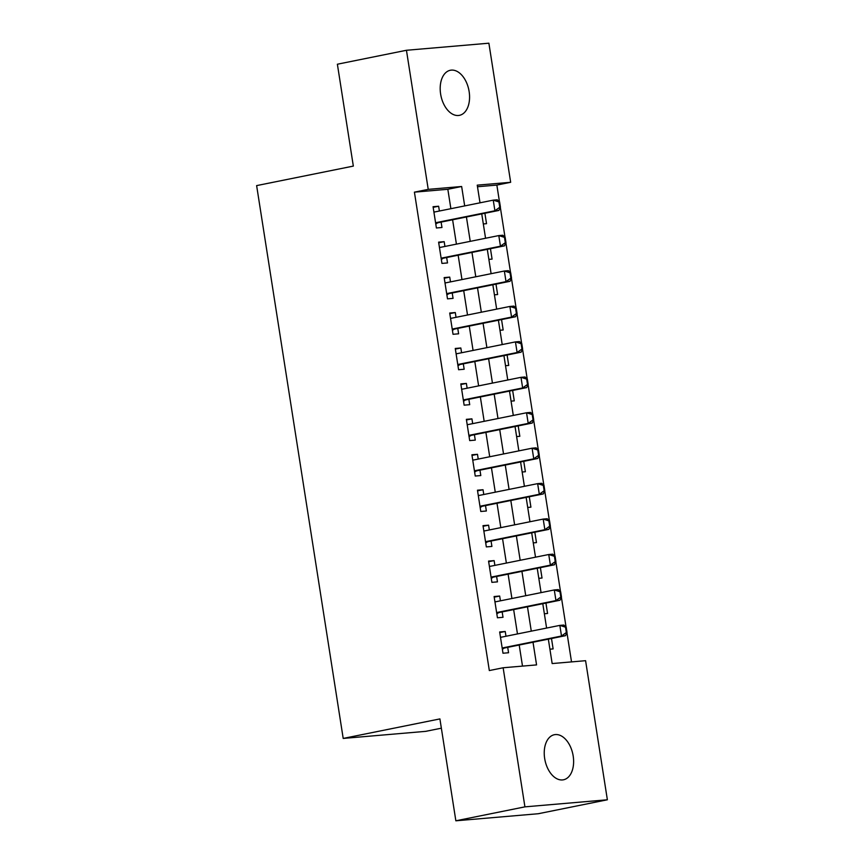 <?xml version="1.0" encoding="UTF-8"?>
<svg xmlns="http://www.w3.org/2000/svg" width="864" height="864" viewBox="0 0 864 864"><rect width="100%" height="100%" fill="white"/><g stroke="black" fill="none" stroke-linecap="round" stroke-linejoin="round"><path stroke-width="1.3" d="M544.666 758.473A22.993 14.256 -101.4 0 1 554.386 734.713A22.993 14.256 -101.4 0 1 573.188 756.032A22.993 14.256 -101.4 0 1 563.479 779.792A22.993 14.256 -101.4 0 1 544.666 758.473M440.618 94.025A22.993 14.256 -101.4 0 1 450.328 70.265A22.993 14.256 -101.4 0 1 469.141 91.584A22.993 14.256 -101.4 0 1 459.432 115.344A22.993 14.256 -101.4 0 1 440.618 94.025M441.353 728.19L425.65 731.354L343.202 738.428L256.63 185.609L353.333 166.093L337.381 64.217L406.447 50.274L488.884 43.2L510.667 182.293L477.241 185.155L480.006 202.813M499.468 201.766L496.854 185.08L510.667 182.293M571.525 661.9L566.935 632.61M566.06 627.005L561.384 597.175M560.509 591.57L555.844 561.74M554.958 556.135L550.292 526.306M549.407 520.7L544.741 490.86M543.866 485.255L539.19 455.425M538.315 449.82L533.639 419.99M532.764 414.385L528.088 384.556M527.213 378.95L522.547 349.121M521.662 343.505L516.996 313.675M516.11 308.07L511.445 278.24M510.57 272.635L505.894 242.806M505.019 237.2L500.342 207.371M548.338 639.144L552.161 663.563L585.587 660.69L607.37 799.783L524.923 806.857L503.14 667.764L536.566 664.902L533.012 642.233M524.923 806.857L455.857 820.8L538.294 813.726L607.37 799.783M505.98 636.26L505.224 631.487L499.662 631.962L502.988 653.227L508.561 652.741L507.708 647.341M500.429 600.826L499.673 596.041L494.111 596.527L497.437 617.782L503.01 617.306L502.157 611.906M494.878 565.391L494.132 560.606L488.56 561.082L491.886 582.347L497.459 581.872L496.616 576.472M489.326 529.945L488.581 525.172L483.008 525.647L486.335 546.912L491.908 546.437L491.065 541.026M483.775 494.51L483.03 489.737L477.457 490.212L480.784 511.477L486.356 511.002L485.514 505.591M478.224 459.076L477.479 454.302L471.906 454.777L475.243 476.042L480.805 475.556L479.963 470.156M472.684 423.641L471.928 418.856L466.366 419.342L469.692 440.597L475.265 440.122L474.412 434.722M467.132 388.195L466.376 383.422L460.814 383.897L464.141 405.162L469.714 404.687L468.86 399.287M461.581 352.76L460.836 347.987L455.263 348.462L458.59 369.727L464.162 369.252L463.32 363.841M456.03 317.326L455.285 312.552L449.712 313.027L453.038 334.292L458.611 333.806L457.769 328.406M450.479 281.891L449.734 277.106L444.161 277.592L447.498 298.847L453.06 298.372L452.218 292.972M444.928 246.445L444.182 241.672L438.61 242.147L441.947 263.412L447.509 262.937L446.666 257.537M483.322 223.949L486.529 223.679L484.898 213.257M488.873 259.384L492.08 259.114L490.45 248.702M494.424 294.829L497.621 294.548L495.99 284.137M499.964 330.264L503.172 329.983L501.541 319.572M505.516 365.699L508.723 365.429L507.092 355.007M511.067 401.134L514.274 400.864L512.644 390.442M516.618 436.568L519.826 436.298L518.195 425.887M522.169 472.014L525.377 471.733L523.746 461.322M527.72 507.449L530.917 507.168L529.286 496.757M533.261 542.884L536.468 542.614L534.838 532.192M538.812 578.318L542.02 578.048L540.389 567.637M544.363 613.764L547.571 613.483L545.94 603.072M496.854 185.08L477.49 186.743M479.995 202.684L481.108 202.586M485.536 238.129L486.659 238.032M491.087 273.564L492.21 273.467M496.638 308.999L497.761 308.902M502.189 344.434L503.312 344.336M507.74 379.868L508.853 379.782M513.292 415.314L514.404 415.217M518.832 450.749L519.955 450.652M524.383 486.184L525.506 486.086M529.934 521.618L531.058 521.532M535.486 557.064L536.609 556.967M541.037 592.499L542.149 592.402M546.588 627.934L547.7 627.836M549.914 649.199L553.122 648.918L551.491 638.507M450.878 208.688L447.833 189.281L414.418 192.154L489.326 670.561L503.14 667.764M522.504 666.112L519.199 645.019M517.471 633.938L513.648 609.584M511.92 598.504L508.108 574.15M506.369 563.069L502.556 538.715M500.818 527.634L497.005 503.269M495.266 492.188L491.454 467.834M489.715 456.754L485.903 432.4M484.175 421.319L480.352 396.965M478.624 385.884L474.811 361.53M473.072 350.438L469.26 326.084M467.521 315.004L463.709 290.65M461.97 279.569L458.158 255.215M456.419 244.134L452.606 219.78M439.387 211.01L438.631 206.237L433.069 206.712L436.396 227.977L441.968 227.502L441.115 222.091M455.857 820.8L439.906 718.913L343.202 738.428M414.418 192.154L428.231 189.367L406.447 50.274M464.692 205.902L461.646 186.494L428.231 189.367M531.284 631.152L527.472 606.798M525.733 595.717L521.921 571.363M520.182 560.282L516.37 535.928M514.631 524.837L510.818 500.483M509.08 489.402L505.267 465.048M503.539 453.967L499.716 429.613M497.988 418.532L494.176 394.178M492.437 383.087L488.624 358.733M486.886 347.652L483.073 323.298M481.334 312.217L477.522 287.863M475.783 276.782L471.971 252.428M470.243 241.348L466.42 216.983M481.745 213.894L485.557 238.248M487.296 249.329L491.108 273.683M492.847 284.774L496.66 309.128M498.398 320.209L502.211 344.563M503.939 355.644L507.762 379.998M509.49 391.079L513.302 415.433M515.041 426.524L518.854 450.878M520.592 461.959L524.405 486.313M526.144 497.394L529.956 521.748M531.695 532.829L535.507 557.183M537.235 568.264L541.058 592.628M542.786 603.709L546.599 628.063M447.833 189.281L461.646 186.494M433.166 207.338L438.631 206.237M438.707 242.773L444.182 241.672M444.258 278.219L449.734 277.106M449.809 313.654L455.285 312.552M455.36 349.088L460.836 347.987M460.912 384.523L466.376 383.422M466.463 419.969L471.928 418.856M472.003 455.404L477.479 454.302M477.554 490.838L483.03 489.737M483.106 526.273L488.581 525.172M488.657 561.708L494.132 560.606M494.208 597.154L499.673 596.041M499.759 632.588L505.224 631.487M499.759 207.252L500.429 207.187L499.597 201.874L498.928 201.928L499.759 207.252L494.91 210.773L498.928 210.427L438.145 222.696A3.596 2.808 -94.9 0 0 437.335 223.031L435.78 224.046M433.912 212.123L493.247 200.146L494.91 210.773L435.575 222.75M498.928 201.928L493.247 200.146L497.254 199.8L499.597 201.874M433.847 211.723L434.873 211.928M498.928 210.427L500.429 207.187M505.31 242.687L505.98 242.622L505.148 237.308L504.479 237.373L505.31 242.687L500.461 246.208L504.468 245.862L443.696 258.131A3.596 2.808 -94.9 0 0 442.876 258.466L441.331 259.481M439.463 247.558L498.798 235.58L500.461 246.208L441.126 258.185M504.479 237.373L498.798 235.58L502.805 235.235L505.148 237.308M439.398 247.158L440.424 247.363M504.468 245.862L505.98 242.622M510.862 278.122L511.531 278.068L510.689 272.743L510.03 272.808L510.862 278.122L506.012 281.642L510.019 281.308L449.237 293.566A3.596 2.808 -94.9 0 0 448.427 293.911L446.872 294.916M445.014 282.992L504.349 271.015L506.012 281.642L446.677 293.62M510.03 272.808L504.349 271.015L508.356 270.67L510.689 272.743M444.949 282.604L445.975 282.798M510.019 281.308L511.531 278.068M516.402 313.556L517.072 313.502L516.24 308.189L515.57 308.243L516.402 313.556L511.564 317.088L515.57 316.742L454.788 329.011A3.596 2.808 -94.9 0 0 453.978 329.346L452.423 330.35M450.554 318.427L509.9 306.45L511.564 317.088L452.228 329.065M515.57 308.243L509.9 306.45L513.907 306.104L516.24 308.189M450.5 318.038L451.516 318.233M515.57 316.742L517.072 313.502M521.953 348.991L522.623 348.937L521.791 343.624L521.122 343.678L521.953 348.991L517.115 352.523L521.122 352.177L460.339 364.446A3.596 2.808 -94.9 0 0 459.529 364.781L457.974 365.796M456.106 353.862L515.441 341.896L517.115 352.523L457.769 364.5M521.122 343.678L515.441 341.896L519.458 341.55L521.791 343.624M456.052 353.473L457.067 353.668M521.122 352.177L522.623 348.937M527.504 384.437L528.174 384.372L527.342 379.058L526.673 379.112L527.504 384.437L522.655 387.958L526.673 387.612L465.89 399.881A3.596 2.808 -94.9 0 0 465.08 400.216L463.525 401.231M461.657 389.308L520.992 377.33L522.655 387.958L463.32 399.935M526.673 379.112L520.992 377.33L525.01 376.985L527.342 379.058M461.592 388.908L462.618 389.113M526.673 387.612L528.174 384.372M533.056 419.872L533.725 419.818L532.894 414.493L532.224 414.558L533.056 419.872L528.206 423.392L532.224 423.058L471.442 435.316A3.596 2.808 -94.9 0 0 470.632 435.65L469.076 436.666M467.208 424.742L526.543 412.765L528.206 423.392L468.871 435.37M532.224 414.558L526.543 412.765L530.55 412.42L532.894 414.493M467.143 424.354L468.169 424.548M532.224 423.058L533.725 419.818M538.607 455.306L539.276 455.252L538.445 449.939L537.775 449.993L538.607 455.306L533.758 458.838L537.764 458.492L476.993 470.761A3.596 2.808 -94.9 0 0 476.172 471.096L474.628 472.1M472.759 460.177L532.094 448.2L533.758 458.838L474.422 470.804M537.775 449.993L532.094 448.2L536.101 447.854L538.445 449.939M472.694 459.788L473.72 459.983M537.764 458.492L539.276 455.252M544.158 490.741L544.817 490.687L543.985 485.374L543.326 485.428L544.158 490.741L539.309 494.273L543.316 493.927L482.533 506.196A3.596 2.808 -94.9 0 0 481.723 506.531L480.168 507.546M478.31 495.612L537.646 483.635L539.309 494.273L479.974 506.25M543.326 485.428L537.646 483.635L541.652 483.3L543.985 485.374M478.246 495.223L479.272 495.418M543.316 493.927L544.817 490.687M549.698 526.187L550.368 526.122L549.536 520.808L548.867 520.862L549.698 526.187L544.86 529.708L548.867 529.362L488.084 541.631A3.596 2.808 -94.9 0 0 487.274 541.966L485.719 542.981M483.851 531.058L543.197 519.08L544.86 529.708L485.525 541.685M548.867 520.862L543.197 519.08L547.204 518.735L549.536 520.808M483.797 530.658L484.812 530.863M548.867 529.362L550.368 526.122M555.25 561.622L555.919 561.568L555.088 556.243L554.418 556.308L555.25 561.622L550.4 565.142L554.418 564.797L493.636 577.066A3.596 2.808 -94.9 0 0 492.826 577.4L491.27 578.416M489.402 566.492L548.737 554.515L550.4 565.142L491.065 577.12M554.418 556.308L548.737 554.515L552.755 554.17L555.088 556.243M489.348 566.093L490.363 566.298M554.418 564.797L555.919 561.568M560.801 597.056L561.47 597.002L560.639 591.689L559.969 591.743L560.801 597.056L555.952 600.588L559.969 600.242L499.187 612.511A3.596 2.808 -94.9 0 0 498.377 612.846L496.822 613.85M494.953 601.927L554.288 589.95L555.952 600.588L496.616 612.554M559.969 591.743L554.288 589.95L558.306 589.604L560.639 591.689M494.888 601.538L495.914 601.733M559.969 600.242L561.47 597.002M566.352 632.491L567.022 632.437L566.19 627.124L565.52 627.178L566.352 632.491L561.503 636.023L565.52 635.677L504.738 647.946A3.596 2.808 -94.9 0 0 503.928 648.281L502.373 649.285M500.504 637.362L559.84 625.385L561.503 636.023L502.168 648M565.52 627.178L559.84 625.385L563.846 625.05L566.19 627.124M500.44 636.973L501.466 637.168M565.52 635.677L567.022 632.437M435.64 223.171L437.335 223.031M435.596 222.912L438.145 222.696M441.191 258.617L442.876 258.466M441.148 258.347L443.696 258.131M446.742 294.052L448.427 293.911M446.699 293.792L449.237 293.566M452.293 329.486L453.978 329.346M452.25 329.227L454.788 329.011M457.844 364.921L459.529 364.781M457.801 364.662L460.339 364.446M463.385 400.367L465.08 400.216M463.352 400.097L465.89 399.881M468.936 435.802L470.632 435.65M468.893 435.542L471.442 435.316M474.487 471.236L476.172 471.096M474.444 470.977L476.993 470.761M480.038 506.671L481.723 506.531M479.995 506.412L482.533 506.196M485.59 542.117L487.274 541.966M485.546 541.847L488.084 541.631M491.141 577.552L492.826 577.4M491.098 577.282L493.636 577.066M496.681 612.986L498.377 612.846M496.649 612.727L499.187 612.511M502.232 648.421L503.928 648.281M502.189 648.162L504.738 647.946"/></g></svg>
